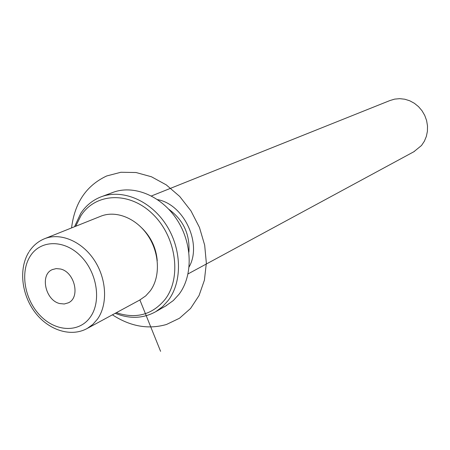 <?xml version="1.0" encoding="UTF-8"?>
<svg xmlns="http://www.w3.org/2000/svg" width="450" height="450" viewBox="0 0 450 450"><rect width="100%" height="100%" fill="white"/><g stroke="black" fill="none" stroke-linecap="round" stroke-linejoin="round"><path stroke-width="0.67" d="M139.691 300.066L145.778 295.847L150.249 290.891C160.583 276.919 159.666 252.883 147.831 235.429C136.074 217.907 115.487 209.914 100.305 216.422L45.096 238.511M157.252 260.758C156.156 247.967 151.031 237.06 141.885 228.037M188.904 252.169C190.007 234.186 183.285 219.864 168.733 209.211M189.129 266.884C202.388 243.658 183.921 204.294 157.551 199.614M413.826 151.763L421.515 145.491L424.361 141.227L426.353 136.423L427.416 131.248L427.5 125.899L426.606 120.572L424.761 115.464L422.032 110.767L418.528 106.656L414.377 103.286L409.731 100.778L404.769 99.219L399.673 98.663L394.633 99.124L389.829 100.581L151.464 195.953M60.367 268.988C74.638 271.828 80.651 297.489 68.383 302.805L64.254 303.992L59.76 303.559C45.394 300.448 39.679 274.607 52.346 269.595L56.194 268.599L60.367 268.988M116.336 312.699C136.125 319.224 152.398 314.758 165.167 299.301C181.918 277.414 176.226 236.593 152.679 214.037C129.369 191.138 95.608 192.757 80.927 215.708L75.707 226.266M115.217 313.307C129.763 319.157 143.303 318.6 155.829 311.631L162.562 306.664L168.322 300.313C182.683 281.312 181.811 248.321 165.729 224.139C149.754 199.868 121.506 188.584 100.496 197.066C92.351 200.368 85.759 205.819 80.713 213.424L74.52 226.738M165.589 306.062L173.317 300.549L179.032 294.272C193.292 275.496 192.504 243 176.659 219.218C160.92 195.351 132.998 184.297 112.179 192.696L101.914 196.537M139.882 299.959L160.594 351.338M71.567 227.919C74.655 202.781 86.372 185.462 106.723 175.956L120.864 172.271L136.035 172.519L151.447 176.771L166.281 184.882L179.713 196.464L190.986 210.921L199.463 227.464L204.677 245.177L206.342 263.07L204.412 280.17L199.041 295.56L190.569 308.458L179.511 318.234L166.483 324.478C148.32 329.687 130.297 326.464 112.416 314.82M90.309 317.098C101.655 301.449 97.155 272.346 80.567 255.949C64.136 239.304 40.5 239.799 30.285 256.084C19.823 272.137 24.57 299.672 40.275 315.686C55.822 331.926 79.206 332.994 90.309 317.098M140.49 299.632L87.289 328.416L92.773 324.45L97.391 319.224C108.028 304.447 106.751 278.702 94.101 259.858C81.529 240.941 59.844 232.138 44.066 238.922C37.986 241.543 33.053 245.717 29.273 251.449M414.399 151.447L188.061 273.898M52.346 269.595L52.701 269.438M28.839 252.124C18.557 268.65 21.488 294.407 34.92 312.199C48.251 330.058 70.858 337.618 87.289 328.416M166.641 305.46L155.829 311.631"/></g></svg>
